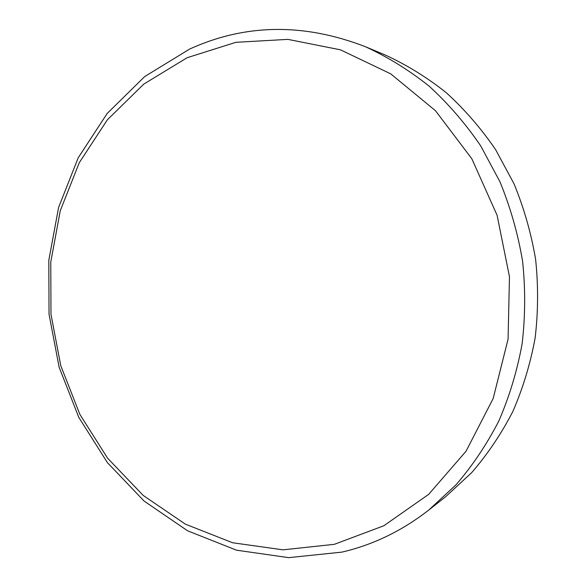 <?xml version="1.0" encoding="UTF-8"?>
<svg xmlns="http://www.w3.org/2000/svg" width="587" height="587" viewBox="0 0 587 587"><rect width="100%" height="100%" fill="white"/><g stroke="black" fill="none" stroke-linecap="round" stroke-linejoin="round"><path stroke-width="0.88" d="M365.312 46.674L385.101 54.943C406.63 64.819 427.02 77.403 446.281 92.709C464.662 109.453 481.105 128.428 495.611 149.626L514.014 183.804C523.993 208.077 531.198 233.274 535.615 259.395C538.382 285.744 538.213 311.946 535.124 338.009C530.399 363.676 522.973 388.161 512.847 411.48C501.305 433.852 487.599 454.221 471.728 472.586L445.584 496.778L428.752 510.059C402 530.875 373.038 544.897 341.861 552.125L288.694 557.65L236.488 550.18L187.627 530.817L144.079 501.049L107.399 462.615L78.79 417.364L59.133 367.242L49.029 314.199L48.816 260.254L58.597 207.424L78.203 157.793L107.179 113.467L144.703 76.559L189.55 49.117C245.212 23.722 303.795 22.908 365.312 46.674C387.743 56.968 409.014 70.124 429.119 86.142C448.314 103.686 465.498 123.586 480.672 145.84L499.941 181.735C510.389 207.24 517.939 233.721 522.584 261.178C525.49 288.877 525.336 316.415 522.122 343.784C517.198 370.735 509.45 396.438 498.877 420.879C486.836 444.322 472.542 465.638 455.989 484.825L428.752 510.059M187.128 57.717L235.886 42.315L287.865 39.373L340.46 49.822L390.722 73.852L435.517 110.745L471.838 158.784L497.094 215.268L509.465 276.697L508.078 339.125L493.175 398.529L466.012 451.264L428.679 494.364L383.817 525.761L334.311 544.332L283.022 549.836L232.591 542.755L185.331 524.132L143.155 495.391L107.604 458.19L79.854 414.349L60.784 365.738L50.974 314.287L50.776 261.956L60.27 210.74L79.296 162.658L107.392 119.777L143.742 84.139L187.128 57.717"/></g></svg>
